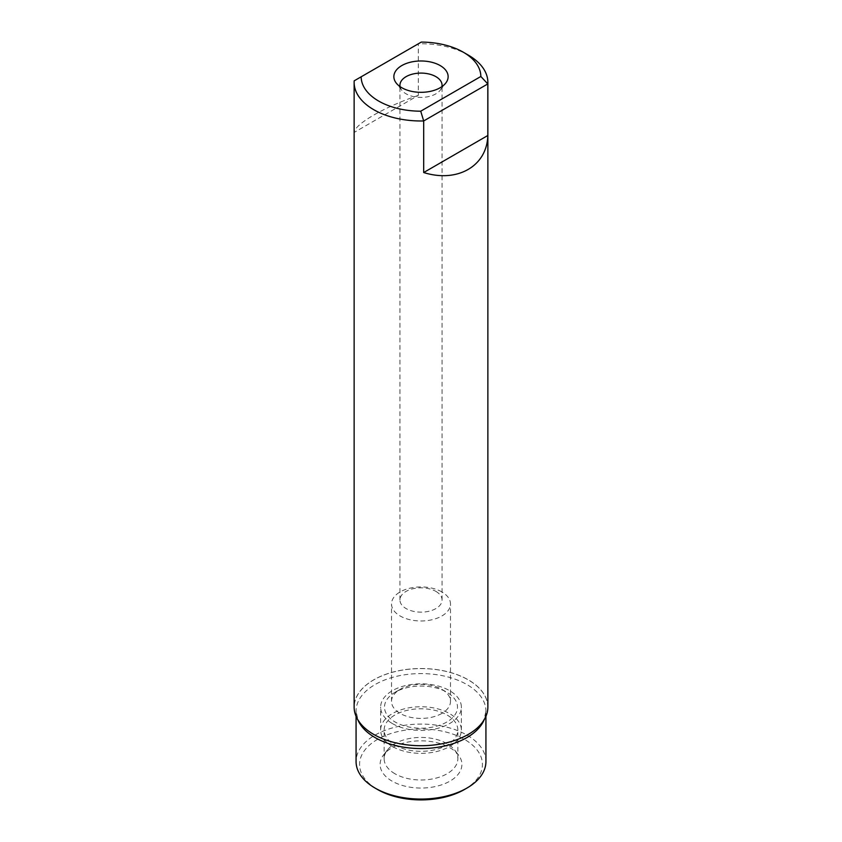 <?xml version="1.0" encoding="UTF-8"?>
<svg xmlns="http://www.w3.org/2000/svg" width="842" height="842" viewBox="0 0 842 842"><rect width="100%" height="100%" fill="white"/><g stroke="black" fill="none" stroke-linecap="round" stroke-linejoin="round"><path stroke-width="0.63" stroke-dasharray="4.21 3.16" d="M464.437 789.512A61.424 35.459 0 0 0 464.437 739.36A61.424 35.459 0 0 0 377.563 739.36A61.424 35.459 0 0 0 377.563 789.512M449.923 747.738A40.911 23.618 180 0 1 458.343 754.8A40.911 23.618 180 0 1 444.197 783.891A40.911 23.618 180 0 1 392.077 781.134A40.911 23.618 180 0 1 383.657 754.8A40.911 23.618 180 0 1 449.923 747.738M485.929 761.568A64.929 37.49 0 0 0 466.91 735.066A64.929 37.49 0 0 0 375.09 735.066A64.929 37.49 0 0 0 356.071 761.568M487.865 707.122A66.865 38.606 0 0 0 468.278 679.831A66.865 38.606 0 0 0 395.414 671.463A66.865 38.606 0 0 0 354.135 707.122M418.316 95.399C384.531 106.839 354.935 123.921 354.187 132.415L354.187 80.832L418.316 43.805L418.316 95.399L354.187 132.415M421.274 42.1L418.316 43.805A66.865 38.606 180 0 1 468.278 55.088M400.076 86.631A21.061 12.156 0 0 0 401.771 90.21A21.061 12.156 0 0 0 406.107 93.841A21.061 12.156 0 0 0 440.229 90.21A21.061 12.156 0 0 0 441.924 86.631M435.893 591.389A21.061 12.156 180 0 1 442.061 599.988A21.061 12.156 180 0 1 429.062 611.218A21.061 12.156 180 0 1 406.107 608.577A21.061 12.156 180 0 1 399.939 599.988A21.061 12.156 180 0 1 412.938 588.747A21.061 12.156 180 0 1 435.893 591.389M441.85 591.915A29.481 17.019 0 0 0 409.717 588.232A29.481 17.019 0 0 0 391.519 603.956A29.481 17.019 0 0 0 400.15 615.986A29.481 17.019 0 0 0 432.283 619.68A29.481 17.019 0 0 0 450.481 603.956A29.481 17.019 0 0 0 441.85 591.915M441.85 713.427A29.481 17.019 180 0 1 400.15 713.427A29.481 17.019 180 0 1 391.519 701.386A29.481 17.019 180 0 1 400.15 689.356L400.15 689.356A29.481 17.019 180 0 1 441.85 689.356L441.85 689.356A29.481 17.019 180 0 1 450.481 701.386A29.481 17.019 180 0 1 441.85 713.427M446.807 722.026A36.501 21.071 180 0 1 395.193 722.026A36.501 21.071 180 0 1 395.193 692.219A36.501 21.071 180 0 1 446.807 692.219L446.807 692.219A36.501 21.071 180 0 1 446.807 722.026M441.85 689.356L446.807 692.219L441.85 689.356M395.193 692.219L400.15 689.356M392.456 723.604A40.363 23.302 0 0 0 436.451 728.656A40.363 23.302 0 0 0 461.363 707.122A40.363 23.302 0 0 0 449.544 690.64A40.363 23.302 0 0 0 405.549 685.588A40.363 23.302 0 0 0 380.637 707.122A40.363 23.302 0 0 0 392.456 723.604M392.456 746.528A40.363 23.302 180 0 1 380.637 730.046A40.363 23.302 180 0 1 405.549 708.522A40.363 23.302 180 0 1 449.544 713.574A40.363 23.302 180 0 1 461.363 730.046A40.363 23.302 180 0 1 436.451 751.58A40.363 23.302 180 0 1 392.456 746.528M394.94 745.096A36.859 21.282 0 0 0 435.103 749.706A36.859 21.282 0 0 0 457.859 730.046A36.859 21.282 0 0 0 447.06 715.005A36.859 21.282 0 0 0 406.897 710.395A36.859 21.282 0 0 0 384.141 730.046A36.859 21.282 0 0 0 394.94 745.096M394.94 773.756A36.859 21.282 180 0 1 384.141 758.705A36.859 21.282 180 0 1 387.362 750.022A36.859 21.282 180 0 1 447.06 743.665A36.859 21.282 180 0 1 454.638 750.022A36.859 21.282 180 0 1 457.859 758.705A36.859 21.282 180 0 1 435.103 778.366A36.859 21.282 180 0 1 394.94 773.756M357.871 719.836A64.929 37.49 180 0 1 356.071 711.069A64.929 37.49 180 0 1 396.15 676.431A64.929 37.49 180 0 1 466.91 684.567A64.929 37.49 180 0 1 485.929 711.069A64.929 37.49 180 0 1 484.129 719.836M373.753 734.434A66.813 38.574 0 0 0 471.236 732.603A66.813 38.574 0 0 0 468.247 679.883A66.813 38.574 0 0 0 375.332 678.999A66.813 38.574 0 0 0 370.754 732.582C364.07 728.056 359.681 723.289 357.608 718.3L356.071 711.069L356.071 716.332M471.236 732.603L471.267 732.572C477.951 728.046 482.34 723.267 484.403 718.258L485.929 711.069L485.929 716.332M401.771 90.21L396.224 83.042M440.229 90.21L445.776 83.042M442.061 599.988L442.061 85.242M399.939 599.988L399.939 85.242M450.481 701.386L450.481 603.956M391.519 701.386L391.519 603.956M380.637 730.046L380.637 707.122M461.363 730.046L461.363 707.122M384.141 758.705L384.141 730.046M457.859 758.705L457.859 730.046M454.638 750.022L458.343 754.8M387.362 750.022L383.657 754.8"/><path stroke-width="1.26" d="M356.071 716.332L356.071 761.568A64.929 37.49 0 0 0 375.09 788.08L377.563 789.512A61.424 35.459 0 0 0 464.437 789.512L466.91 788.08A64.929 37.49 0 0 0 485.929 761.568L485.929 716.332M377.563 789.512L375.09 788.08A64.929 37.49 0 0 0 466.91 788.08M354.135 82.379L354.135 707.122A66.865 38.606 0 0 0 370.733 732.572A66.865 38.606 0 0 0 373.722 734.424A66.865 38.606 0 0 0 471.267 732.572A66.865 38.606 0 0 0 487.865 707.122L487.865 82.379A66.865 38.606 180 0 1 487.813 83.926L423.684 120.953A66.865 38.606 180 0 1 373.722 109.681A66.865 38.606 180 0 1 354.135 82.379A66.865 38.606 180 0 1 354.187 80.832L421.274 42.1A59.845 34.554 180 0 1 463.321 52.215A59.845 34.554 180 0 1 480.845 76.485L420.726 111.197A59.845 34.554 180 0 1 361.155 76.811M420.726 111.197L423.684 120.953L423.684 172.536C457.469 183.124 487.065 166.042 487.813 135.509L487.813 83.926L480.845 76.485M463.321 52.215L468.278 55.088A66.865 38.606 180 0 1 487.865 82.379M401.813 87.726A27.133 15.672 0 0 0 445.776 83.042A27.133 15.672 0 0 0 440.187 65.571A27.133 15.672 0 0 0 405.612 63.739A27.133 15.672 0 0 0 396.224 83.042A27.133 15.672 0 0 0 401.813 87.726M441.924 86.631A21.061 12.156 0 0 0 442.061 85.242A21.061 12.156 0 0 0 435.893 76.654A21.061 12.156 0 0 0 412.938 74.012A21.061 12.156 0 0 0 399.939 85.242A21.061 12.156 0 0 0 400.076 86.631M487.813 135.509L423.684 172.536M484.129 719.836A64.929 37.49 180 0 1 438.608 747.149A64.929 37.49 180 0 1 375.09 737.581A64.929 37.49 180 0 1 357.871 719.836M370.764 732.603L370.733 732.582A66.813 38.574 0 0 0 370.764 732.603A66.813 38.574 0 0 0 373.753 734.434"/></g></svg>
